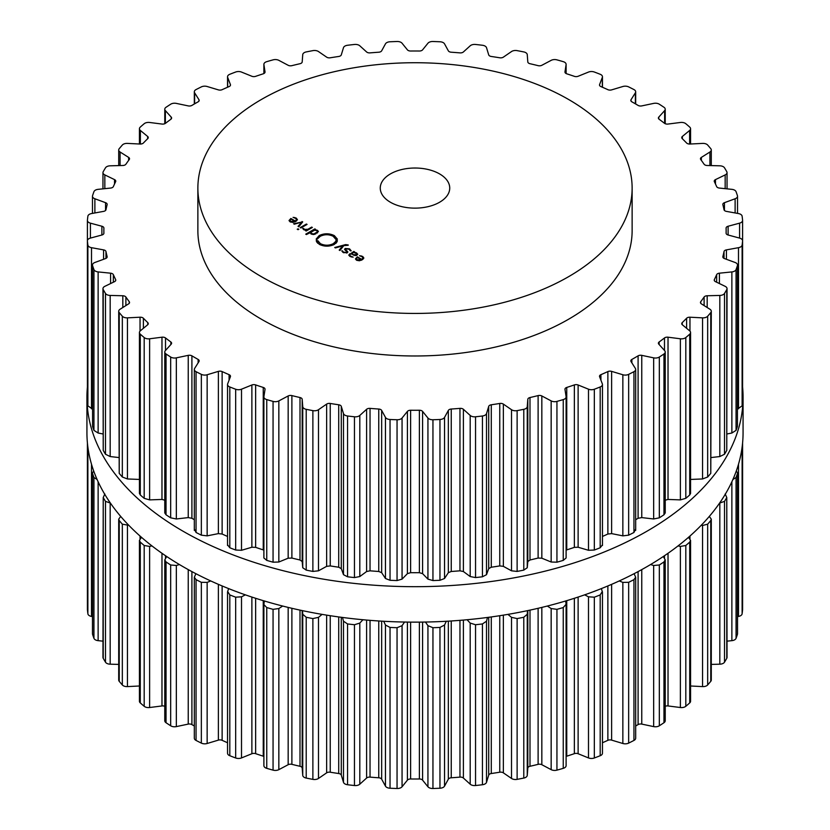 <?xml version="1.0" encoding="UTF-8"?>
<svg xmlns="http://www.w3.org/2000/svg" width="830" height="830" viewBox="0 0 830 830"><rect width="100%" height="100%" fill="white"/><g stroke="black" fill="none" stroke-linecap="round" stroke-linejoin="round"><path stroke-width="1.25" d="M86.932 432.731A328.068 189.416 0 0 0 415 622.137A328.068 189.416 0 0 0 743.068 432.731L743.068 397.269A328.068 189.416 0 0 0 742.591 386.998A328.068 189.416 0 0 1 743.068 397.269A328.068 189.416 0 0 1 415 586.686A328.068 189.416 0 0 1 86.932 397.269A328.068 189.416 0 0 0 415 586.686A328.068 189.416 0 0 0 743.068 397.269L743.068 432.731A328.068 189.416 0 0 1 415 622.137A328.068 189.416 0 0 1 86.932 432.731L86.932 397.269A328.068 189.416 0 0 1 87.409 386.998A328.068 189.416 0 0 0 86.932 397.269L86.932 432.731M261.471 276.722A217.128 125.351 0 0 0 498.093 303.894A217.128 125.351 0 0 0 632.128 188.078A217.128 125.351 0 0 0 415 62.727A217.128 125.351 0 0 0 197.872 188.078A217.128 125.351 0 0 0 261.471 276.722M632.128 188.078L632.128 230.626A217.128 125.351 180 0 1 498.093 346.442A217.128 125.351 180 0 1 261.471 319.27A217.128 125.351 180 0 1 197.872 230.626L197.872 188.078M631.308 373.033A328.068 189.416 0 0 0 633.944 371.684A5.208 3.009 0 0 0 635.676 369.443A5.208 3.009 0 0 0 635.365 368.416L631.039 361.548A3.476 2.002 180 0 1 630.831 360.863A3.476 2.002 180 0 1 631.879 359.432A311.136 179.633 0 0 0 635.012 357.647A311.136 179.633 0 0 0 638.094 355.842A3.476 2.002 180 0 1 641.766 355.354L653.656 357.855A5.208 3.009 0 0 0 659.321 357.035A328.068 189.416 0 0 0 661.655 355.52A328.068 189.416 0 0 0 663.969 353.985A5.208 3.009 0 0 0 665.224 352.024A5.208 3.009 0 0 0 664.633 350.634L658.792 344.149A3.476 2.002 180 0 1 658.398 343.226A3.476 2.002 180 0 1 659.145 341.981A311.136 179.633 0 0 0 661.842 339.978A311.136 179.633 0 0 0 664.488 337.955A3.476 2.002 180 0 1 668.026 337.198L680.382 338.785A5.208 3.009 0 0 0 685.808 337.54A328.068 189.416 0 0 0 687.779 335.86A328.068 189.416 0 0 0 689.72 334.168A5.208 3.009 0 0 0 690.57 332.519A5.208 3.009 0 0 0 689.626 330.796L682.364 324.81A3.476 2.002 180 0 1 681.741 323.659A3.476 2.002 180 0 1 682.229 322.631A311.136 179.633 0 0 0 684.449 320.442A311.136 179.633 0 0 0 686.618 318.243A3.476 2.002 180 0 1 689.958 317.216L702.564 317.859A5.208 3.009 0 0 0 707.668 316.22A328.068 189.416 0 0 0 709.235 314.404A328.068 189.416 0 0 0 710.781 312.578A5.208 3.009 0 0 0 711.289 311.271A5.208 3.009 0 0 0 709.92 309.237L701.371 303.853A3.476 2.002 180 0 1 700.458 302.504A3.476 2.002 180 0 1 700.748 301.705A311.136 179.633 0 0 0 702.45 299.371A311.136 179.633 0 0 0 704.11 297.026A3.476 2.002 180 0 1 707.181 295.76L719.828 295.439A5.208 3.009 0 0 0 724.517 293.436A328.068 189.416 0 0 0 725.659 291.517A328.068 189.416 0 0 0 726.779 289.587A5.208 3.009 0 0 0 727.038 288.643A5.208 3.009 0 0 0 725.171 286.34L715.481 281.65A3.476 2.002 180 0 1 714.236 280.115A3.476 2.002 180 0 1 714.371 279.565A311.136 179.633 0 0 0 715.533 277.116A311.136 179.633 0 0 0 716.643 274.668A3.476 2.002 180 0 1 719.403 273.184L731.873 271.918A5.208 3.009 0 0 0 736.065 269.574A328.068 189.416 0 0 0 736.77 267.582A328.068 189.416 0 0 0 737.434 265.59A5.208 3.009 0 0 0 737.528 265.029A5.208 3.009 0 0 0 735.121 262.488L724.445 258.566A3.476 2.002 180 0 1 722.837 256.875A3.476 2.002 180 0 1 722.868 256.584A311.136 179.633 0 0 0 723.48 254.073A311.136 179.633 0 0 0 724.019 251.563A3.476 2.002 180 0 1 726.426 249.882L738.493 247.682A5.208 3.009 0 0 0 742.124 245.047A328.068 189.416 0 0 0 742.373 243.014A328.068 189.416 0 0 0 742.58 240.991A5.208 3.009 0 0 0 742.591 240.825A5.208 3.009 0 0 0 739.582 238.096L728.107 235.004A3.476 2.002 180 0 1 726.105 233.189A3.476 2.002 180 0 1 726.105 233.168A311.136 179.633 0 0 0 726.136 230.626A311.136 179.633 0 0 0 726.105 228.094A3.476 2.002 180 0 1 726.105 228.063A3.476 2.002 180 0 1 728.107 226.248L739.582 223.156A5.208 3.009 0 0 0 742.591 220.427A5.208 3.009 0 0 0 742.58 220.272A328.068 189.416 0 0 0 742.373 218.238A328.068 189.416 0 0 0 742.124 216.215A5.208 3.009 0 0 0 738.493 213.569L726.426 211.38A3.476 2.002 180 0 1 724.019 209.7A311.136 179.633 0 0 0 723.48 207.178A311.136 179.633 0 0 0 722.868 204.668A3.476 2.002 180 0 1 722.837 204.377A3.476 2.002 180 0 1 724.445 202.686L735.121 198.764A5.208 3.009 0 0 0 737.528 196.222A5.208 3.009 0 0 0 737.434 195.673A328.068 189.416 0 0 0 736.77 193.681A328.068 189.416 0 0 0 736.065 191.689A5.208 3.009 0 0 0 731.873 189.344L719.403 188.068A3.476 2.002 180 0 1 716.643 186.584A311.136 179.633 0 0 0 715.533 184.136A311.136 179.633 0 0 0 714.371 181.687A3.476 2.002 180 0 1 714.236 181.148A3.476 2.002 180 0 1 715.481 179.612L725.171 174.912A5.208 3.009 0 0 0 727.038 172.609A5.208 3.009 0 0 0 726.779 171.675A328.068 189.416 0 0 0 725.659 169.745A328.068 189.416 0 0 0 724.517 167.826A5.208 3.009 0 0 0 719.828 165.813L707.181 165.492A3.476 2.002 180 0 1 704.11 164.236A311.136 179.633 0 0 0 702.45 161.881A311.136 179.633 0 0 0 700.748 159.547A3.476 2.002 180 0 1 700.458 158.758A3.476 2.002 180 0 1 701.371 157.399L709.92 152.015A5.208 3.009 0 0 0 711.289 149.981A5.208 3.009 0 0 0 710.781 148.684A328.068 189.416 0 0 0 709.235 146.858A328.068 189.416 0 0 0 707.668 145.032A5.208 3.009 0 0 0 702.564 143.403L689.958 144.036A3.476 2.002 180 0 1 686.618 143.019A311.136 179.633 0 0 0 684.449 140.81A311.136 179.633 0 0 0 682.229 138.62A3.476 2.002 180 0 1 681.741 137.593A3.476 2.002 180 0 1 682.364 136.452L689.626 130.466A5.208 3.009 0 0 0 690.57 128.733A5.208 3.009 0 0 0 689.72 127.094A328.068 189.416 0 0 0 687.779 125.392A328.068 189.416 0 0 0 685.808 123.712A5.208 3.009 0 0 0 680.382 122.477L668.026 124.054A3.476 2.002 180 0 1 664.488 123.297A311.136 179.633 0 0 0 661.842 121.273A311.136 179.633 0 0 0 659.145 119.271A3.476 2.002 180 0 1 658.398 118.026A3.476 2.002 180 0 1 658.792 117.103L664.633 110.618A5.208 3.009 0 0 0 665.224 109.238A5.208 3.009 0 0 0 663.969 107.278A328.068 189.416 0 0 0 661.655 105.742A328.068 189.416 0 0 0 659.321 104.217A5.208 3.009 0 0 0 653.656 103.397L641.766 105.898A3.476 2.002 180 0 1 638.094 105.41A311.136 179.633 0 0 0 635.012 103.605A311.136 179.633 0 0 0 631.879 101.831A3.476 2.002 180 0 1 630.831 100.389A3.476 2.002 180 0 1 631.039 99.704L635.365 92.836A5.208 3.009 0 0 0 635.676 91.808A5.208 3.009 0 0 0 633.944 89.567A328.068 189.416 0 0 0 631.308 88.219A328.068 189.416 0 0 0 628.652 86.891A5.208 3.009 0 0 0 622.853 86.507L611.627 89.879A3.476 2.002 180 0 1 607.871 89.671A311.136 179.633 0 0 0 604.406 88.115A311.136 179.633 0 0 0 600.91 86.59A3.476 2.002 180 0 1 599.509 84.982A3.476 2.002 180 0 1 599.592 84.546L602.331 77.408A5.208 3.009 0 0 0 602.456 76.754A5.208 3.009 0 0 0 600.183 74.275A328.068 189.416 0 0 0 597.268 73.133A328.068 189.416 0 0 0 594.332 72.023A5.208 3.009 0 0 0 588.491 72.075L578.126 76.267A3.476 2.002 180 0 1 574.36 76.339A311.136 179.633 0 0 0 570.573 75.063A311.136 179.633 0 0 0 566.755 73.808A3.476 2.002 180 0 1 564.971 72.054A3.476 2.002 180 0 1 564.981 71.878L566.091 64.605A5.208 3.009 0 0 0 566.112 64.346A5.208 3.009 0 0 0 563.248 61.659A328.068 189.416 0 0 0 560.105 60.746A328.068 189.416 0 0 0 556.94 59.864A5.208 3.009 0 0 0 551.162 60.351L541.834 65.29A3.476 2.002 180 0 1 538.11 65.653A311.136 179.633 0 0 0 534.064 64.667A311.136 179.633 0 0 0 529.996 63.713A3.476 2.002 180 0 1 527.807 61.939L527.258 54.635A5.208 3.009 0 0 0 523.782 51.927A328.068 189.416 0 0 0 520.452 51.273A328.068 189.416 0 0 0 517.121 50.63A5.208 3.009 0 0 0 511.508 51.553L503.364 57.146A3.476 2.002 180 0 1 499.764 57.789A311.136 179.633 0 0 0 495.531 57.114A311.136 179.633 0 0 0 491.277 56.471A3.476 2.002 180 0 1 488.714 54.884L486.515 47.684A5.208 3.009 0 0 0 482.448 45.266A328.068 189.416 0 0 0 479.003 44.851A328.068 189.416 0 0 0 475.549 44.467A5.208 3.009 0 0 0 470.195 45.806L463.389 51.968A3.476 2.002 180 0 1 459.965 52.881A311.136 179.633 0 0 0 455.608 52.529A311.136 179.633 0 0 0 451.25 52.217A3.476 2.002 180 0 1 448.345 50.827L444.538 43.866A5.208 3.009 0 0 0 439.962 41.77A328.068 189.416 0 0 0 436.456 41.624A328.068 189.416 0 0 0 432.949 41.5A5.208 3.009 0 0 0 427.938 43.233L422.584 49.852A3.476 2.002 180 0 1 419.389 51.014A311.136 179.633 0 0 0 415 50.993A311.136 179.633 0 0 0 410.611 51.014A3.476 2.002 180 0 1 407.416 49.852L402.062 43.233A5.208 3.009 0 0 0 397.051 41.5A328.068 189.416 0 0 0 393.545 41.624A328.068 189.416 0 0 0 390.038 41.77A5.208 3.009 0 0 0 385.462 43.866L381.655 50.827A3.476 2.002 180 0 1 378.75 52.217A311.136 179.633 0 0 0 374.392 52.529A311.136 179.633 0 0 0 370.035 52.881A3.476 2.002 180 0 1 366.611 51.968L359.805 45.806A5.208 3.009 0 0 0 354.452 44.467A328.068 189.416 0 0 0 350.997 44.851A328.068 189.416 0 0 0 347.552 45.266A5.208 3.009 0 0 0 343.485 47.684L341.286 54.884A3.476 2.002 180 0 1 338.723 56.471A311.136 179.633 0 0 0 334.469 57.114A311.136 179.633 0 0 0 330.236 57.789A3.476 2.002 180 0 1 326.636 57.146L318.492 51.553A5.208 3.009 0 0 0 312.879 50.63A328.068 189.416 0 0 0 309.549 51.273A328.068 189.416 0 0 0 306.218 51.927A5.208 3.009 0 0 0 302.743 54.635L302.193 61.939A3.476 2.002 180 0 1 300.004 63.713A311.136 179.633 0 0 0 295.937 64.667A311.136 179.633 0 0 0 291.89 65.653A3.476 2.002 180 0 1 288.166 65.29L278.839 60.351A5.208 3.009 0 0 0 273.06 59.864A328.068 189.416 0 0 0 269.895 60.746A328.068 189.416 0 0 0 266.752 61.659A5.208 3.009 0 0 0 263.888 64.346A5.208 3.009 0 0 0 263.909 64.605L265.019 71.878A3.476 2.002 180 0 1 265.029 72.054A3.476 2.002 180 0 1 263.245 73.808A311.136 179.633 0 0 0 259.427 75.063A311.136 179.633 0 0 0 255.64 76.339A3.476 2.002 180 0 1 251.874 76.267L241.509 72.075A5.208 3.009 0 0 0 235.668 72.023A328.068 189.416 0 0 0 232.732 73.133A328.068 189.416 0 0 0 229.817 74.275A5.208 3.009 0 0 0 227.544 76.754A5.208 3.009 0 0 0 227.669 77.408L230.408 84.546A3.476 2.002 180 0 1 230.491 84.982A3.476 2.002 180 0 1 229.09 86.59A311.136 179.633 0 0 0 225.594 88.115A311.136 179.633 0 0 0 222.129 89.671A3.476 2.002 180 0 1 218.373 89.879L207.147 86.507A5.208 3.009 0 0 0 201.348 86.891A328.068 189.416 0 0 0 198.692 88.219A328.068 189.416 0 0 0 196.056 89.567A5.208 3.009 0 0 0 194.324 91.808A5.208 3.009 0 0 0 194.635 92.836L198.961 99.704A3.476 2.002 180 0 1 199.169 100.389A3.476 2.002 180 0 1 198.121 101.831A311.136 179.633 0 0 0 194.988 103.605A311.136 179.633 0 0 0 191.906 105.41A3.476 2.002 180 0 1 188.234 105.898L176.344 103.397A5.208 3.009 0 0 0 170.679 104.217A328.068 189.416 0 0 0 168.345 105.742A328.068 189.416 0 0 0 166.031 107.278A5.208 3.009 0 0 0 164.776 109.238A5.208 3.009 0 0 0 165.367 110.618L171.208 117.103A3.476 2.002 180 0 1 171.603 118.026A3.476 2.002 180 0 1 170.856 119.271A311.136 179.633 0 0 0 168.158 121.273A311.136 179.633 0 0 0 165.512 123.297A3.476 2.002 180 0 1 161.975 124.054L149.618 122.477A5.208 3.009 0 0 0 144.192 123.712A328.068 189.416 0 0 0 142.221 125.392A328.068 189.416 0 0 0 140.28 127.094A5.208 3.009 0 0 0 139.43 128.733A5.208 3.009 0 0 0 140.374 130.466L147.636 136.452A3.476 2.002 180 0 1 148.259 137.593A3.476 2.002 180 0 1 147.771 138.62A311.136 179.633 0 0 0 145.551 140.81A311.136 179.633 0 0 0 143.382 143.019A3.476 2.002 180 0 1 140.042 144.036L127.436 143.403A5.208 3.009 0 0 0 122.332 145.032A328.068 189.416 0 0 0 120.765 146.858A328.068 189.416 0 0 0 119.219 148.684A5.208 3.009 0 0 0 118.711 149.981A5.208 3.009 0 0 0 120.08 152.015L128.629 157.399A3.476 2.002 180 0 1 129.542 158.758A3.476 2.002 180 0 1 129.252 159.547A311.136 179.633 0 0 0 127.55 161.881A311.136 179.633 0 0 0 125.89 164.236A3.476 2.002 180 0 1 122.819 165.492L110.172 165.813A5.208 3.009 0 0 0 105.483 167.826A328.068 189.416 0 0 0 104.341 169.745A328.068 189.416 0 0 0 103.221 171.675A5.208 3.009 0 0 0 102.962 172.609A5.208 3.009 0 0 0 104.829 174.912L114.519 179.612A3.476 2.002 180 0 1 115.764 181.148A3.476 2.002 180 0 1 115.629 181.687A311.136 179.633 0 0 0 114.467 184.136A311.136 179.633 0 0 0 113.357 186.584A3.476 2.002 180 0 1 110.597 188.068L98.127 189.344A5.208 3.009 0 0 0 93.935 191.689A328.068 189.416 0 0 0 93.23 193.681A328.068 189.416 0 0 0 92.566 195.673A5.208 3.009 0 0 0 92.472 196.222A5.208 3.009 0 0 0 94.879 198.764L105.555 202.686A3.476 2.002 180 0 1 107.163 204.377A3.476 2.002 180 0 1 107.132 204.668A311.136 179.633 0 0 0 106.52 207.178A311.136 179.633 0 0 0 105.981 209.7A3.476 2.002 180 0 1 103.574 211.38L91.508 213.569A5.208 3.009 0 0 0 87.876 216.215A328.068 189.416 0 0 0 87.627 218.238A328.068 189.416 0 0 0 87.42 220.272A5.208 3.009 0 0 0 87.409 220.427A5.208 3.009 0 0 0 90.418 223.156L101.893 226.248A3.476 2.002 180 0 1 103.895 228.063A3.476 2.002 180 0 1 103.895 228.094A311.136 179.633 0 0 0 103.864 230.626A311.136 179.633 0 0 0 103.895 233.168A3.476 2.002 180 0 1 103.895 233.189A3.476 2.002 180 0 1 101.893 235.004L90.418 238.096A5.208 3.009 0 0 0 87.409 240.825A5.208 3.009 0 0 0 87.42 240.991A328.068 189.416 0 0 0 87.627 243.014A328.068 189.416 0 0 0 87.876 245.047A5.208 3.009 0 0 0 91.508 247.682L103.574 249.882A3.476 2.002 180 0 1 105.981 251.563A311.136 179.633 0 0 0 106.52 254.073A311.136 179.633 0 0 0 107.132 256.584A3.476 2.002 180 0 1 107.163 256.875A3.476 2.002 180 0 1 105.555 258.566L94.879 262.488A5.208 3.009 0 0 0 92.472 265.029A5.208 3.009 0 0 0 92.566 265.59A328.068 189.416 0 0 0 93.23 267.582A328.068 189.416 0 0 0 93.935 269.574A5.208 3.009 0 0 0 98.127 271.918L110.597 273.184A3.476 2.002 180 0 1 113.357 274.668A311.136 179.633 0 0 0 114.467 277.116A311.136 179.633 0 0 0 115.629 279.565A3.476 2.002 180 0 1 115.764 280.115A3.476 2.002 180 0 1 114.519 281.65L104.829 286.34A5.208 3.009 0 0 0 102.962 288.643A5.208 3.009 0 0 0 103.221 289.587A328.068 189.416 0 0 0 104.341 291.517A328.068 189.416 0 0 0 105.483 293.436A5.208 3.009 0 0 0 110.172 295.439L122.819 295.76A3.476 2.002 180 0 1 125.89 297.026A311.136 179.633 0 0 0 127.55 299.371A311.136 179.633 0 0 0 129.252 301.705A3.476 2.002 180 0 1 129.542 302.504A3.476 2.002 180 0 1 128.629 303.853L120.08 309.237A5.208 3.009 0 0 0 118.711 311.271A5.208 3.009 0 0 0 119.219 312.578A328.068 189.416 0 0 0 120.765 314.404A328.068 189.416 0 0 0 122.332 316.22A5.208 3.009 0 0 0 127.436 317.859L140.042 317.216A3.476 2.002 180 0 1 143.382 318.243A311.136 179.633 0 0 0 145.551 320.442A311.136 179.633 0 0 0 147.771 322.631A3.476 2.002 180 0 1 148.259 323.659A3.476 2.002 180 0 1 147.636 324.81L140.374 330.796A5.208 3.009 0 0 0 139.43 332.519A5.208 3.009 0 0 0 140.28 334.168A328.068 189.416 0 0 0 142.221 335.86A328.068 189.416 0 0 0 144.192 337.54A5.208 3.009 0 0 0 149.618 338.785L161.975 337.198A3.476 2.002 180 0 1 165.512 337.955A311.136 179.633 0 0 0 168.158 339.978A311.136 179.633 0 0 0 170.856 341.981A3.476 2.002 180 0 1 171.603 343.226A3.476 2.002 180 0 1 171.208 344.149L165.367 350.634A5.208 3.009 0 0 0 164.776 352.024A5.208 3.009 0 0 0 166.031 353.985A328.068 189.416 0 0 0 168.345 355.52A328.068 189.416 0 0 0 170.679 357.035A5.208 3.009 0 0 0 176.344 357.855L188.234 355.354A3.476 2.002 180 0 1 191.906 355.842A311.136 179.633 0 0 0 194.988 357.647A311.136 179.633 0 0 0 198.121 359.432A3.476 2.002 180 0 1 199.169 360.863A3.476 2.002 180 0 1 198.961 361.548L194.635 368.416A5.208 3.009 0 0 0 194.324 369.443A5.208 3.009 0 0 0 196.056 371.684A328.068 189.416 0 0 0 198.692 373.033A328.068 189.416 0 0 0 201.348 374.361A5.208 3.009 0 0 0 207.147 374.755L218.373 371.373A3.476 2.002 180 0 1 222.129 371.581A311.136 179.633 0 0 0 225.594 373.137A311.136 179.633 0 0 0 229.09 374.672A3.476 2.002 180 0 1 230.491 376.281A3.476 2.002 180 0 1 230.408 376.716L227.669 383.844A5.208 3.009 0 0 0 227.544 384.498A5.208 3.009 0 0 0 229.817 386.977A328.068 189.416 0 0 0 232.732 388.118A328.068 189.416 0 0 0 235.668 389.239A5.208 3.009 0 0 0 241.509 389.187L251.874 384.995A3.476 2.002 180 0 1 255.64 384.913A311.136 179.633 0 0 0 259.427 386.199A311.136 179.633 0 0 0 263.245 387.444A3.476 2.002 180 0 1 265.029 389.197A3.476 2.002 180 0 1 265.019 389.374L263.909 396.647A5.208 3.009 0 0 0 263.888 396.916A5.208 3.009 0 0 0 266.752 399.593A328.068 189.416 0 0 0 269.895 400.506A328.068 189.416 0 0 0 273.06 401.398A5.208 3.009 0 0 0 278.839 400.9L288.166 395.962A3.476 2.002 180 0 1 291.89 395.599A311.136 179.633 0 0 0 295.937 396.584A311.136 179.633 0 0 0 300.004 397.539A3.476 2.002 180 0 1 302.193 399.313L302.743 406.617A5.208 3.009 0 0 0 306.218 409.325A328.068 189.416 0 0 0 309.549 409.989A328.068 189.416 0 0 0 312.879 410.632A5.208 3.009 0 0 0 318.492 409.709L326.636 404.106A3.476 2.002 180 0 1 330.236 403.463A311.136 179.633 0 0 0 334.469 404.137A311.136 179.633 0 0 0 338.723 404.781A3.476 2.002 180 0 1 341.286 406.378L343.485 413.568A5.208 3.009 0 0 0 347.552 415.996A328.068 189.416 0 0 0 350.997 416.401A328.068 189.416 0 0 0 354.452 416.785A5.208 3.009 0 0 0 359.805 415.446L366.611 409.283A3.476 2.002 180 0 1 370.035 408.381A311.136 179.633 0 0 0 374.392 408.723A311.136 179.633 0 0 0 378.75 409.034A3.476 2.002 180 0 1 381.655 410.425L385.462 417.397A5.208 3.009 0 0 0 390.038 419.492A328.068 189.416 0 0 0 393.545 419.638A328.068 189.416 0 0 0 397.051 419.752A5.208 3.009 0 0 0 402.062 418.019L407.416 411.4A3.476 2.002 180 0 1 410.611 410.248A311.136 179.633 0 0 0 415 410.259A311.136 179.633 0 0 0 419.389 410.248A3.476 2.002 180 0 1 422.584 411.4L427.938 418.019A5.208 3.009 0 0 0 432.949 419.752A328.068 189.416 0 0 0 436.456 419.638A328.068 189.416 0 0 0 439.962 419.492A5.208 3.009 0 0 0 444.538 417.397L448.345 410.425A3.476 2.002 180 0 1 451.25 409.034A311.136 179.633 0 0 0 455.608 408.723A311.136 179.633 0 0 0 459.965 408.381A3.476 2.002 180 0 1 463.389 409.283L470.195 415.446A5.208 3.009 0 0 0 475.549 416.785A328.068 189.416 0 0 0 479.003 416.401A328.068 189.416 0 0 0 482.448 415.996A5.208 3.009 0 0 0 486.515 413.568L488.714 406.378A3.476 2.002 180 0 1 491.277 404.781A311.136 179.633 0 0 0 495.531 404.137A311.136 179.633 0 0 0 499.764 403.463A3.476 2.002 180 0 1 503.364 404.106L511.508 409.709A5.208 3.009 0 0 0 517.121 410.632A328.068 189.416 0 0 0 520.452 409.989A328.068 189.416 0 0 0 523.782 409.325A5.208 3.009 0 0 0 527.258 406.617L527.807 399.313A3.476 2.002 180 0 1 529.996 397.539A311.136 179.633 0 0 0 534.064 396.584A311.136 179.633 0 0 0 538.11 395.599A3.476 2.002 180 0 1 541.834 395.962L551.162 400.9A5.208 3.009 0 0 0 556.94 401.398A328.068 189.416 0 0 0 560.105 400.506A328.068 189.416 0 0 0 563.248 399.593A5.208 3.009 0 0 0 566.112 396.916A5.208 3.009 0 0 0 566.091 396.647L564.981 389.374A3.476 2.002 180 0 1 564.971 389.197A3.476 2.002 180 0 1 566.755 387.444A311.136 179.633 0 0 0 570.573 386.199A311.136 179.633 0 0 0 574.36 384.913A3.476 2.002 180 0 1 578.126 384.995L588.491 389.187A5.208 3.009 0 0 0 594.332 389.239A328.068 189.416 0 0 0 597.268 388.118A328.068 189.416 0 0 0 600.183 386.977A5.208 3.009 0 0 0 602.456 384.498A5.208 3.009 0 0 0 602.331 383.844L599.592 376.716A3.476 2.002 180 0 1 599.509 376.281A3.476 2.002 180 0 1 600.91 374.672A311.136 179.633 0 0 0 604.406 373.137A311.136 179.633 0 0 0 607.871 371.581A3.476 2.002 180 0 1 611.627 371.373L622.853 374.755A5.208 3.009 0 0 0 628.652 374.361A328.068 189.416 0 0 0 631.308 373.033M289.058 220.635L290.106 221.828L292.762 222.409L295.76 221.444L297.441 219.691L296.269 218.093L293.083 217.346L295.646 218.415L296.549 219.639L295.241 220.988L290.915 218.487L289.048 220.479M296.559 219.514L296.549 220.925L296.559 219.514M298.81 226.766L302.701 221.89L293.623 223.768L294.339 224.183L301.612 222.15L298.084 226.351L298.81 226.766M300.242 227.596L300.906 227.97L307.069 224.411L306.405 224.038L300.242 227.596M297.223 229.246L298.842 229.256L297.223 229.246M304.361 229.391L303.666 228.437L302.722 228.426L303.635 229.64L306.343 230.169L305.523 230.647L306.187 231.02L312.35 227.462L311.696 227.088L307.889 229.277L304.361 229.391L304.361 229.962M310.14 232.991L310.14 232.39L311.115 233.956L313.18 234.527L314.995 234.216L318.419 231.497L317.433 230.315L314.715 229.744L315.514 229.288L314.85 228.904L305.751 234.164L306.405 234.548L310.098 232.711M316.51 239.725L316.178 239.071L319.177 235.575C324.24 233.189 329.292 233.199 334.345 235.616L337.416 239.165L336.783 238.584L335.787 239.289L333.183 236.291C328.908 234.236 324.634 234.226 320.349 236.249L316.51 239.725M390.432 202.261A34.736 20.055 180 0 1 380.264 188.078A34.736 20.055 180 0 1 415 168.023A34.736 20.055 180 0 1 449.736 188.078A34.736 20.055 180 0 1 428.29 206.608A34.736 20.055 180 0 1 390.432 202.261M320.411 243.667C324.686 245.711 328.96 245.722 333.245 243.698L337.084 240.223L337.426 240.876L334.417 244.373C329.354 246.759 324.302 246.749 319.249 244.331L316.178 240.793L316.811 241.364L317.807 240.659L320.411 243.667L320.411 244.912M348.216 244.954L345.633 244.601L334.729 247.506L335.455 247.921L342.728 245.888L339.2 250.089L339.927 250.504L343.817 245.628L348.216 245.265M349.565 248.855L345.239 248.471L344.533 249.332L346.369 251.096L346.598 252.424L343.817 252.185L341.721 250.878L343.257 252.517L347.241 252.797L347.905 251.957L346.037 250.131L345.882 248.844L349.015 249.208L350.302 250.816L351.194 250.826L349.565 248.855L349.565 249.571M346.037 250.868L345.882 248.844M346.369 251.096L346.598 253.067M357.751 254.302L356.485 252.86L353.902 252.154L354.514 251.801L353.85 251.428L348.714 255.059L350.021 256.418L353.165 257.144L350.602 256.086L349.617 255.038L350.353 254.208L351.038 253.804L355.115 255.619L357.761 254.271M355.489 258.991L356.537 260.184L359.203 260.765L362.191 259.8L363.872 258.047L362.71 256.449L359.514 255.692L362.077 256.761L362.98 257.995L361.673 259.344L357.346 256.844L355.479 258.836M362.99 257.871L362.98 259.282L362.99 257.871M635.365 529.53L633.944 532.476A328.068 189.416 180 0 1 631.308 533.825A328.068 189.416 180 0 1 628.652 535.163L628.652 374.361M602.456 536.45A311.136 179.633 180 0 0 604.406 535.589A311.136 179.633 180 0 0 607.871 534.032L611.627 533.617L622.853 535.858L628.652 535.163M665.224 352.024L665.224 512.94L663.969 514.776A328.068 189.416 180 0 1 661.655 516.312A328.068 189.416 180 0 1 659.321 517.827L653.656 518.968L641.766 517.598L638.094 518.283A311.136 179.633 180 0 1 635.676 519.705M566.112 550.155L566.755 549.896A311.136 179.633 180 0 0 570.573 548.64A311.136 179.633 180 0 0 574.36 547.354L578.126 547.24L588.491 550.29L594.332 550.031A328.068 189.416 180 0 0 597.268 548.91A328.068 189.416 180 0 0 600.183 547.769L602.331 544.957M664.488 500.407L668.026 499.442L680.382 499.888L685.808 498.332L685.808 337.54M263.888 396.916L263.888 557.978L266.752 560.395A328.068 189.416 180 0 0 269.895 561.298A328.068 189.416 180 0 0 273.06 562.19L278.839 562.014L288.166 558.206L291.89 558.051A311.136 179.633 180 0 0 295.937 559.036A311.136 179.633 180 0 0 300.004 559.991L302.193 561.557L302.743 567.73L306.218 570.117A328.068 189.416 180 0 0 309.549 570.781A328.068 189.416 180 0 0 312.879 571.424L318.492 570.812L326.636 566.351L330.236 565.915A311.136 179.633 180 0 0 334.469 566.589A311.136 179.633 180 0 0 338.723 567.222L341.286 568.623L343.485 574.682L347.552 576.788A328.068 189.416 180 0 0 350.997 577.192A328.068 189.416 180 0 0 354.452 577.576L359.805 576.549L366.611 571.528L370.035 570.822A311.136 179.633 180 0 0 374.392 571.164A311.136 179.633 180 0 0 378.75 571.486L381.655 572.669L385.462 578.5L390.038 580.284A328.068 189.416 180 0 0 393.545 580.429A328.068 189.416 180 0 0 397.051 580.554L402.062 579.133L407.416 573.644L410.611 572.69A311.136 179.633 180 0 0 415 572.71A311.136 179.633 180 0 0 419.389 572.69L422.584 573.644L427.938 579.133L432.949 580.554A328.068 189.416 180 0 0 436.456 580.429A328.068 189.416 180 0 0 439.962 580.284L444.538 578.5L448.345 572.669L451.25 571.486A311.136 179.633 180 0 0 455.608 571.164A311.136 179.633 180 0 0 459.965 570.822L463.389 571.528L470.195 576.549L475.549 577.576A328.068 189.416 180 0 0 479.003 577.192A328.068 189.416 180 0 0 482.448 576.788L486.515 574.682L488.714 568.623L491.277 567.222A311.136 179.633 180 0 0 495.531 566.589A311.136 179.633 180 0 0 499.764 565.915L503.364 566.351L511.508 570.812L517.121 571.424A328.068 189.416 180 0 0 520.452 570.781A328.068 189.416 180 0 0 523.782 570.117L527.258 567.73L527.807 561.557L529.996 559.991A311.136 179.633 180 0 0 534.064 559.036A311.136 179.633 180 0 0 538.11 558.051L541.834 558.206L551.162 562.014L556.94 562.19A328.068 189.416 180 0 0 560.105 561.298A328.068 189.416 180 0 0 563.248 560.395L566.112 557.978L566.112 396.916M690.57 332.519L690.57 493.394L689.72 494.96A328.068 189.416 180 0 1 687.779 496.651A328.068 189.416 180 0 1 685.808 498.332M690.57 479.439L702.564 478.962L707.668 477.011L707.668 316.22M711.289 311.271L710.781 473.37A328.068 189.416 180 0 1 709.235 475.196A328.068 189.416 180 0 1 707.668 477.011M711.289 457.527L719.828 456.552L724.517 454.228L724.517 293.436M727.038 288.643L726.779 450.379A328.068 189.416 180 0 1 725.659 452.309A328.068 189.416 180 0 1 724.517 454.228M727.038 433.955L731.873 433.021L736.065 430.365L736.065 269.574M737.528 265.029L737.434 426.381A328.068 189.416 180 0 1 736.77 428.373A328.068 189.416 180 0 1 736.065 430.365M737.528 409.055L742.124 405.839L742.124 245.047M742.591 220.427L742.58 401.782A328.068 189.416 180 0 1 742.373 403.805A328.068 189.416 180 0 1 742.124 405.839M227.669 544.957L229.817 547.769A328.068 189.416 180 0 0 232.732 548.91A328.068 189.416 180 0 0 235.668 550.031L241.509 550.29L251.874 547.24L255.64 547.354A311.136 179.633 180 0 0 259.427 548.64A311.136 179.633 180 0 0 263.245 549.896L263.888 550.155M227.544 536.45A311.136 179.633 180 0 1 225.594 535.589A311.136 179.633 180 0 1 222.129 534.032L222.129 371.581M194.635 529.53L196.056 532.476A328.068 189.416 180 0 0 198.692 533.825A328.068 189.416 180 0 0 201.348 535.163L207.147 535.858L218.373 533.617L222.129 534.032M194.324 519.705A311.136 179.633 180 0 1 191.906 518.283L191.906 355.842M164.776 352.024L164.776 512.94L166.031 514.776A328.068 189.416 180 0 0 168.345 516.312A328.068 189.416 180 0 0 170.679 517.827L176.344 518.968L188.234 517.598L191.906 518.283M139.43 332.519L139.43 493.394L140.28 494.96A328.068 189.416 180 0 0 142.221 496.651A328.068 189.416 180 0 0 144.192 498.332L149.618 499.888L161.975 499.442L165.512 500.407M118.711 311.271L119.219 473.37A328.068 189.416 180 0 0 120.765 475.196A328.068 189.416 180 0 0 122.332 477.011L127.436 478.962L139.43 479.439M102.962 288.643L103.221 450.379A328.068 189.416 180 0 0 104.341 452.309A328.068 189.416 180 0 0 105.483 454.228L110.172 456.552L118.711 457.527M92.472 265.029L92.566 426.381A328.068 189.416 180 0 0 93.23 428.373A328.068 189.416 180 0 0 93.935 430.365L98.127 433.021L102.962 433.955M87.42 401.45L87.42 401.782A328.068 189.416 180 0 0 87.627 403.805A328.068 189.416 180 0 0 87.876 405.839L92.472 409.055M295.241 221.724L295.241 220.988M290.915 219.255L290.915 218.487M302.058 222.699L302.058 221.517M301.612 223.26L301.612 222.15M306.405 224.795L306.405 224.038M298.032 229.713L298.032 228.779M303.666 229.661L303.666 228.437M306.343 230.927L306.343 230.169M311.696 227.845L311.696 227.088M314.85 229.671L314.85 228.904M316.624 239.725L316.624 239.113M336.067 239.268L336.067 238.677M317.807 243.304L317.807 240.659M317.527 243.045L317.527 241.271M316.811 242.184L316.811 241.364M316.624 241.883L316.624 240.752M336.97 241.997L336.97 240.845M336.347 242.858L336.347 240.202M336.233 242.972L336.233 240.783M335.787 243.398L335.787 240.742M342.728 246.998L342.728 245.888M342.603 252.071L342.603 250.878M351.567 254.105L353.902 252.154M353.85 252.569L353.85 251.428M361.673 260.07L361.673 259.344M357.346 257.611L357.346 256.844M602.456 742.746A311.136 179.633 0 0 0 604.406 741.885A311.136 179.633 0 0 0 607.871 740.329A3.476 2.002 180 0 1 611.627 740.121L622.853 743.493A5.208 3.009 0 0 0 628.652 743.109A328.068 189.416 0 0 0 631.308 741.781A328.068 189.416 0 0 0 633.944 740.433A5.208 3.009 0 0 0 635.676 738.192L635.676 577.234L634.099 573.706M635.676 726.001A311.136 179.633 0 0 0 638.094 724.59A3.476 2.002 180 0 1 641.766 724.102L653.656 726.603A5.208 3.009 0 0 0 659.321 725.783A328.068 189.416 0 0 0 661.655 724.258A328.068 189.416 0 0 0 663.969 722.723A5.208 3.009 0 0 0 665.224 720.762L665.224 559.856L663.295 556.525M665.224 706.288A3.476 2.002 180 0 1 668.026 705.946L680.382 707.523A5.208 3.009 0 0 0 685.808 706.288A328.068 189.416 0 0 0 687.779 704.608A328.068 189.416 0 0 0 689.72 702.906A5.208 3.009 0 0 0 690.57 701.267L690.57 540.392L688.506 537.332M690.57 685.995L702.564 686.597A5.208 3.009 0 0 0 707.668 684.968A328.068 189.416 0 0 0 709.235 683.142A328.068 189.416 0 0 0 710.781 681.316A5.208 3.009 0 0 0 711.289 680.019L711.289 519.175L709.318 516.416M711.289 664.405L719.828 664.187A5.208 3.009 0 0 0 724.517 662.174A328.068 189.416 0 0 0 725.659 660.255A328.068 189.416 0 0 0 726.779 658.325A5.208 3.009 0 0 0 727.038 657.391L726.779 497.533A328.068 189.416 180 0 1 725.659 499.463A328.068 189.416 180 0 1 724.517 501.382L719.62 503.063M727.038 641.154L731.873 640.656A5.208 3.009 0 0 0 736.065 638.312A328.068 189.416 0 0 0 736.77 636.32A328.068 189.416 0 0 0 737.434 634.327A5.208 3.009 0 0 0 737.528 633.778L737.528 472.976L736.345 470.89M737.528 616.607L738.493 616.431A5.208 3.009 0 0 0 742.124 613.785A328.068 189.416 0 0 0 742.373 611.762A328.068 189.416 0 0 0 742.58 609.728A5.208 3.009 0 0 0 742.591 609.573A5.208 3.009 0 0 0 742.58 609.407M87.42 609.407A5.208 3.009 0 0 0 87.409 609.573A5.208 3.009 0 0 0 87.42 609.728A328.068 189.416 0 0 0 87.627 611.762A328.068 189.416 0 0 0 87.876 613.785A5.208 3.009 0 0 0 91.508 616.431L92.472 616.607M93.655 470.89L92.472 472.976L92.472 633.778A5.208 3.009 0 0 0 92.566 634.327A328.068 189.416 0 0 0 93.23 636.32A328.068 189.416 0 0 0 93.935 638.312A5.208 3.009 0 0 0 98.127 640.656L102.962 641.154M105.483 662.174L105.483 501.382A328.068 189.416 180 0 1 104.341 499.463A328.068 189.416 180 0 1 103.221 497.533L102.962 657.391A5.208 3.009 0 0 0 103.221 658.325A328.068 189.416 0 0 0 104.341 660.255A328.068 189.416 0 0 0 105.483 662.174A5.208 3.009 0 0 0 110.172 664.187L118.711 664.405M120.682 516.416L118.711 519.175L118.711 680.019A5.208 3.009 0 0 0 119.219 681.316A328.068 189.416 0 0 0 120.765 683.142A328.068 189.416 0 0 0 122.332 684.968A5.208 3.009 0 0 0 127.436 686.597L139.43 685.995M141.494 537.332L139.43 540.392L139.43 701.267A5.208 3.009 0 0 0 140.28 702.906A328.068 189.416 0 0 0 142.221 704.608A328.068 189.416 0 0 0 144.192 706.288A5.208 3.009 0 0 0 149.618 707.523L161.975 705.946A3.476 2.002 180 0 1 164.776 706.288M166.706 556.525L164.776 559.856L164.776 720.762A5.208 3.009 0 0 0 166.031 722.723A328.068 189.416 0 0 0 168.345 724.258A328.068 189.416 0 0 0 170.679 725.783A5.208 3.009 0 0 0 176.344 726.603L188.234 724.102A3.476 2.002 180 0 1 191.906 724.59A311.136 179.633 0 0 0 194.324 726.001M195.901 573.706L194.324 577.234L194.324 738.192A5.208 3.009 0 0 0 196.056 740.433A328.068 189.416 0 0 0 198.692 741.781A328.068 189.416 0 0 0 201.348 743.109A5.208 3.009 0 0 0 207.147 743.493L218.373 740.121A3.476 2.002 180 0 1 222.129 740.329A311.136 179.633 0 0 0 225.594 741.885A311.136 179.633 0 0 0 227.544 742.746M235.668 757.977L235.668 597.185A328.068 189.416 180 0 1 232.732 596.065A328.068 189.416 180 0 1 229.817 594.934L227.669 591.479L227.544 592.226L227.544 753.246A5.208 3.009 0 0 0 229.817 755.725A328.068 189.416 0 0 0 232.732 756.867A328.068 189.416 0 0 0 235.668 757.977A5.208 3.009 0 0 0 241.509 757.925L251.874 753.733A3.476 2.002 180 0 1 255.64 753.661A311.136 179.633 0 0 0 259.427 754.937A311.136 179.633 0 0 0 263.245 756.192A3.476 2.002 180 0 1 263.888 756.462M263.909 765.395A5.208 3.009 0 0 0 263.888 765.654A5.208 3.009 0 0 0 266.752 768.341A328.068 189.416 0 0 0 269.895 769.254A328.068 189.416 0 0 0 273.06 770.136A5.208 3.009 0 0 0 278.839 769.649L288.166 764.71A3.476 2.002 180 0 1 291.89 764.347A311.136 179.633 0 0 0 295.937 765.333A311.136 179.633 0 0 0 300.004 766.287A3.476 2.002 180 0 1 302.193 768.061L302.743 775.365A5.208 3.009 0 0 0 306.218 778.073A328.068 189.416 0 0 0 309.549 778.727A328.068 189.416 0 0 0 312.879 779.37A5.208 3.009 0 0 0 318.492 778.447L326.636 772.855A3.476 2.002 180 0 1 330.236 772.211A311.136 179.633 0 0 0 334.469 772.886A311.136 179.633 0 0 0 338.723 773.529A3.476 2.002 180 0 1 341.286 775.116L343.485 782.317A5.208 3.009 0 0 0 347.552 784.734A328.068 189.416 0 0 0 350.997 785.149A328.068 189.416 0 0 0 354.452 785.533A5.208 3.009 0 0 0 359.805 784.194L366.611 778.032A3.476 2.002 180 0 1 370.035 777.119A311.136 179.633 0 0 0 374.392 777.471A311.136 179.633 0 0 0 378.75 777.783A3.476 2.002 180 0 1 381.655 779.173L385.462 786.135A5.208 3.009 0 0 0 390.038 788.23A328.068 189.416 0 0 0 393.545 788.376A328.068 189.416 0 0 0 397.051 788.5A5.208 3.009 0 0 0 402.062 786.767L407.416 780.148A3.476 2.002 180 0 1 410.611 778.986A311.136 179.633 0 0 0 415 779.007A311.136 179.633 0 0 0 419.389 778.986A3.476 2.002 180 0 1 422.584 780.148L427.938 786.767A5.208 3.009 0 0 0 432.949 788.5A328.068 189.416 0 0 0 436.456 788.376A328.068 189.416 0 0 0 439.962 788.23A5.208 3.009 0 0 0 444.538 786.135L448.345 779.173A3.476 2.002 180 0 1 451.25 777.783A311.136 179.633 0 0 0 455.608 777.471A311.136 179.633 0 0 0 459.965 777.119A3.476 2.002 180 0 1 463.389 778.032L470.195 784.194A5.208 3.009 0 0 0 475.549 785.533A328.068 189.416 0 0 0 479.003 785.149A328.068 189.416 0 0 0 482.448 784.734A5.208 3.009 0 0 0 486.515 782.317L488.714 775.116A3.476 2.002 180 0 1 491.277 773.529A311.136 179.633 0 0 0 495.531 772.886A311.136 179.633 0 0 0 499.764 772.211A3.476 2.002 180 0 1 503.364 772.855L511.508 778.447A5.208 3.009 0 0 0 517.121 779.37A328.068 189.416 0 0 0 520.452 778.727A328.068 189.416 0 0 0 523.782 778.073A5.208 3.009 0 0 0 527.258 775.365L527.807 768.061A3.476 2.002 180 0 1 529.996 766.287A311.136 179.633 0 0 0 534.064 765.333A311.136 179.633 0 0 0 538.11 764.347A3.476 2.002 180 0 1 541.834 764.71L551.162 769.649A5.208 3.009 0 0 0 556.94 770.136A328.068 189.416 0 0 0 560.105 769.254A328.068 189.416 0 0 0 563.248 768.341A5.208 3.009 0 0 0 566.112 765.654A5.208 3.009 0 0 0 566.091 765.395M566.112 756.462A3.476 2.002 180 0 1 566.755 756.192A311.136 179.633 0 0 0 570.573 754.937A311.136 179.633 0 0 0 574.36 753.661A3.476 2.002 180 0 1 578.126 753.733L588.491 757.925A5.208 3.009 0 0 0 594.332 757.977A328.068 189.416 0 0 0 597.268 756.867A328.068 189.416 0 0 0 600.183 755.725A5.208 3.009 0 0 0 602.456 753.246L602.456 592.226L601.377 588.605M290.106 219.971L291.05 219.172L294.723 221.288L290.687 221.496L290.106 219.971L289.94 221.724M294.723 221.952L294.723 221.288M310.96 232.265L314.508 230.221L316.769 230.595L317.413 231.902L313.865 233.946L311.603 233.572L310.96 232.265L310.856 233.801M317.527 232.857L317.527 231.497L317.413 232.94M633.944 740.433L633.944 579.641A328.068 189.416 180 0 1 631.308 580.99A328.068 189.416 180 0 1 628.652 582.318L622.853 582.39L619.273 580.948M633.944 579.641L635.676 577.234M653.656 726.603L653.656 565.489L650.585 564.545M653.656 565.489L659.321 564.991A328.068 189.416 180 0 0 661.655 563.466A328.068 189.416 180 0 0 663.969 561.931L665.224 559.856M600.183 755.725L600.183 594.934L602.331 591.479M600.183 594.934A328.068 189.416 180 0 1 597.268 596.065A328.068 189.416 180 0 1 594.332 597.185L588.491 596.822L584.662 594.851M680.382 707.523L680.382 546.42L678.068 545.901M565.655 600.982L566.091 604.282L563.248 607.55A328.068 189.416 180 0 1 560.105 608.452A328.068 189.416 180 0 1 556.94 609.345L551.162 608.535L547.333 606.045M680.382 546.42L685.808 545.497A328.068 189.416 180 0 0 687.779 543.806A328.068 189.416 180 0 0 689.72 542.115L690.57 540.392M566.112 765.654L566.091 604.282M702.564 686.597L702.564 525.494L701.215 525.307M527.496 610.652L527.258 614.252L523.782 617.271A328.068 189.416 180 0 1 520.452 617.935A328.068 189.416 180 0 1 517.121 618.578L511.508 617.344L507.929 614.387M702.564 525.494L707.668 524.166A328.068 189.416 180 0 0 709.235 522.35A328.068 189.416 180 0 0 710.781 520.524L711.289 519.175M487.501 617.458L486.515 621.203L482.448 623.942A328.068 189.416 180 0 1 479.003 624.347A328.068 189.416 180 0 1 475.549 624.731L470.195 623.081L467.083 619.74M726.779 658.325L726.779 497.533L725.171 493.975M446.301 621.276L444.538 625.032L439.962 627.439A328.068 189.416 180 0 1 436.456 627.584A328.068 189.416 180 0 1 432.949 627.708L427.938 625.654L425.448 622.043M732.932 479.47L736.065 477.52A328.068 189.416 180 0 0 736.77 475.528A328.068 189.416 180 0 0 737.434 473.536L737.528 472.976M404.552 622.043L402.062 625.654L397.051 627.708A328.068 189.416 180 0 1 393.545 627.584A328.068 189.416 180 0 1 390.038 627.439L385.462 625.032L383.699 621.276M740.868 454.633L742.124 452.993A328.068 189.416 180 0 0 742.373 450.97A328.068 189.416 180 0 0 742.58 448.937L742.082 447.422M362.918 619.74L359.805 623.081L354.452 624.731A328.068 189.416 180 0 1 350.997 624.347A328.068 189.416 180 0 1 347.552 623.942L343.485 621.203L342.5 617.458M322.071 614.387L318.492 617.344L312.879 618.578A328.068 189.416 180 0 1 309.549 617.935A328.068 189.416 180 0 1 306.218 617.271L302.743 614.252L302.504 610.652M282.667 606.045L278.839 608.535L273.06 609.345A328.068 189.416 180 0 1 269.895 608.452A328.068 189.416 180 0 1 266.752 607.55L263.888 604.593L263.888 765.654M263.909 604.282L264.345 600.982M245.338 594.851L241.509 596.822L235.668 597.185M227.669 591.479L228.624 588.605M210.727 580.948L207.147 582.39L201.348 582.318A328.068 189.416 180 0 1 198.692 580.99A328.068 189.416 180 0 1 196.056 579.641L194.324 577.234M179.415 564.545L176.344 565.489L170.679 564.991A328.068 189.416 180 0 1 168.345 563.466A328.068 189.416 180 0 1 166.031 561.931L164.776 559.856M151.931 545.901L149.618 546.42L144.192 545.497A328.068 189.416 180 0 1 142.221 543.806A328.068 189.416 180 0 1 140.28 542.115L139.43 540.392M128.785 525.307L122.332 524.166A328.068 189.416 180 0 1 120.765 522.35A328.068 189.416 180 0 1 119.219 520.524L118.711 519.175M110.38 503.063L105.483 501.382M104.829 493.975L103.221 497.533L103.221 658.325M93.935 638.312L93.935 477.52L97.069 479.47M93.935 477.52A328.068 189.416 180 0 1 93.23 475.528A328.068 189.416 180 0 1 92.566 473.536L92.472 472.976M87.876 613.785L87.876 452.993L89.132 454.633M87.876 452.993A328.068 189.416 180 0 1 87.627 450.97A328.068 189.416 180 0 1 87.42 448.937L87.409 609.573M87.918 447.422L87.409 448.771M353.881 252.569L355.914 253.192L356.329 254.82L353.507 254.623L353.507 255.204L351.567 253.503M356.869 255.267L356.869 254.177L356.329 255.484M356.537 258.327L357.481 257.528L361.154 259.645L357.118 259.852L356.537 258.327L356.371 260.081M361.154 260.309L361.154 259.645M633.944 532.476L633.944 371.684M622.853 535.858L622.853 374.755M611.627 533.617L611.627 371.373M631.879 362.886L631.879 359.432M607.871 534.032L607.871 371.581M638.094 518.283L638.094 355.842M600.91 380.14L600.91 374.672M641.766 517.598L641.766 355.354M653.656 518.968L653.656 357.855M659.321 517.827L659.321 357.035M600.183 547.769L600.183 386.977M663.969 514.776L663.969 353.985M594.332 550.031L594.332 389.239M588.491 550.29L588.491 389.187M578.126 547.24L578.126 384.995M659.145 344.543L659.145 341.981M574.36 547.354L574.36 384.913M664.488 350.478L664.488 337.955M566.755 549.896L566.755 387.444M668.026 499.442L668.026 337.198M680.382 499.888L680.382 338.785M563.248 560.395L563.248 399.593M689.72 494.96L689.72 334.168M556.94 562.19L556.94 401.398M551.162 562.014L551.162 400.9M541.834 558.206L541.834 395.962M682.229 324.686L682.229 322.631M538.11 558.051L538.11 395.599M686.618 328.317L686.618 318.243M529.996 559.991L529.996 397.539M689.958 331.108L689.958 317.216M527.807 561.557L527.807 399.313M702.564 478.962L702.564 317.859M527.258 567.73L527.258 406.617M523.782 570.117L523.782 409.325M710.781 473.37L710.781 312.578M517.121 571.424L517.121 410.632M511.508 570.812L511.508 409.709M503.364 566.351L503.364 404.106M700.748 303.292L700.748 301.705M499.764 565.915L499.764 403.463M704.11 305.575L704.11 297.026M491.277 567.222L491.277 404.781M707.181 307.515L707.181 295.76M488.714 568.623L488.714 406.378M719.828 456.552L719.828 295.439M486.515 574.682L486.515 413.568M482.448 576.788L482.448 415.996M726.779 450.379L726.779 289.587M475.549 577.576L475.549 416.785M470.195 576.549L470.195 415.446M463.389 571.528L463.389 409.283M714.371 280.654L714.371 279.565M459.965 570.822L459.965 408.381M716.643 282.21L716.643 274.668M451.25 571.486L451.25 409.034M719.403 283.549L719.403 273.184M448.345 572.669L448.345 410.425M731.873 433.021L731.873 271.918M444.538 578.5L444.538 417.397M439.962 580.284L439.962 419.492M737.434 426.381L737.434 265.59M432.949 580.554L432.949 419.752M427.938 579.133L427.938 418.019M422.584 573.644L422.584 411.4M722.868 257.165L722.868 256.584M419.389 572.69L419.389 410.248M724.019 258.379L724.019 251.563M410.611 572.69L410.611 410.248M726.426 259.292L726.426 249.882M407.416 573.644L407.416 411.4M738.493 408.796L738.493 247.682M402.062 579.133L402.062 418.019M397.051 580.554L397.051 419.752M742.58 401.782L742.58 240.991M390.038 580.284L390.038 419.492M385.462 578.5L385.462 417.397M381.655 572.669L381.655 410.425M378.75 571.486L378.75 409.034M370.035 570.822L370.035 408.381M728.107 235.004L728.107 226.248M366.611 571.528L366.611 409.283M739.582 238.096L739.582 223.156M359.805 576.549L359.805 415.446M742.58 240.659L742.58 220.593M354.452 577.576L354.452 416.785M347.552 576.788L347.552 415.996M343.485 574.682L343.485 413.568M341.286 568.623L341.286 406.378M338.723 567.222L338.723 404.781M330.236 565.915L330.236 403.463M724.445 210.447L724.445 202.686M326.636 566.351L326.636 404.106M735.121 212.957L735.121 198.764M318.492 570.812L318.492 409.709M312.879 571.424L312.879 410.632M306.218 570.117L306.218 409.325M302.743 567.73L302.743 406.617M302.193 561.557L302.193 399.313M300.004 559.991L300.004 397.539M291.89 558.051L291.89 395.599M715.481 184.011L715.481 179.612M288.166 558.206L288.166 395.962M725.171 188.659L725.171 174.912M278.839 562.014L278.839 400.9M273.06 562.19L273.06 401.398M266.752 560.395L266.752 399.593M263.245 549.896L263.245 387.444M255.64 547.354L255.64 384.913M701.371 160.398L701.371 157.399M251.874 547.24L251.874 384.995M709.92 165.564L709.92 152.015M241.509 550.29L241.509 389.187M235.668 550.031L235.668 389.239M229.817 547.769L229.817 386.977M229.09 380.14L229.09 374.672L229.09 380.14M682.364 138.755L682.364 136.452M218.373 533.617L218.373 371.373M689.626 144.047L689.626 130.466M207.147 535.858L207.147 374.755M201.348 535.163L201.348 374.361M196.056 532.476L196.056 371.684M198.121 362.886L198.121 359.432M658.792 118.96L658.792 117.103M188.234 517.598L188.234 355.354M664.633 123.4L664.633 110.618M176.344 518.968L176.344 357.855M170.679 517.827L170.679 357.035M166.031 514.776L166.031 353.985M170.856 344.543L170.856 341.981M165.512 350.478L165.512 337.955M631.039 101.073L631.039 99.704M161.975 499.442L161.975 337.198M635.365 103.812L635.365 92.836M149.618 499.888L149.618 338.785M144.192 498.332L144.192 337.54M140.28 494.96L140.28 334.168M147.771 324.686L147.771 322.631M143.382 328.317L143.382 318.243M599.592 85.407L599.592 84.546M140.042 331.108L140.042 317.216M602.331 87.202L602.331 77.408M127.436 478.962L127.436 317.859M122.332 477.011L122.332 316.22M119.219 473.37L119.219 312.578M129.252 303.292L129.252 301.705M125.89 305.575L125.89 297.026M122.819 307.515L122.819 295.76M566.091 73.528L566.091 64.605M110.172 456.552L110.172 295.439M105.483 454.228L105.483 293.436M103.221 450.379L103.221 289.587M115.629 280.654L115.629 279.565M113.357 282.21L113.357 274.668M110.597 283.549L110.597 273.184M98.127 433.021L98.127 271.918M93.935 430.365L93.935 269.574M92.566 426.381L92.566 265.59M107.132 257.165L107.132 256.584M105.981 258.379L105.981 251.563M103.574 259.292L103.574 249.882M91.508 408.796L91.508 247.682M87.876 405.839L87.876 245.047M87.42 401.782L87.42 240.991M101.893 235.004L101.893 226.248M90.418 238.096L90.418 223.156M87.42 240.659L87.42 220.593M105.555 210.447L105.555 202.686M94.879 212.957L94.879 198.764M114.519 184.011L114.519 179.612M104.829 188.659L104.829 174.912M128.629 160.398L128.629 157.399M120.08 165.564L120.08 152.015M147.636 138.755L147.636 136.452M140.374 144.047L140.374 130.466M263.909 73.528L263.909 64.605M171.208 118.96L171.208 117.103M165.367 123.4L165.367 110.618M227.669 87.202L227.669 77.408M230.408 85.407L230.408 84.546M198.961 101.073L198.961 99.704M194.635 103.812L194.635 92.836M290.625 219.452L290.625 218.653M296.269 218.881L296.269 218.093M294.764 218.031L294.764 217.491M307.889 230.035L307.889 229.277M317.433 231.176L317.433 230.315M334.345 237.1L334.345 235.616M319.177 237.079L319.177 235.575M333.245 244.964L333.245 243.698M345.633 245.161L345.633 244.601M345.239 250.307L345.239 248.471M343.817 252.797L343.817 252.185M346.982 251.687L346.982 250.785M356.485 253.575L356.485 252.86M349.627 254.924L349.627 253.866M351.816 257.113L351.816 256.584M350.602 256.719L350.602 256.086M357.056 257.808L357.056 257.01M362.71 257.238L362.71 256.449M361.195 256.377L361.195 255.848M290.687 222.108L290.687 221.496M293.332 222.347L293.332 221.828M311.603 234.205L311.603 233.572M313.865 234.485L313.865 233.946M315.94 233.821L315.94 233.095M628.652 743.109L628.652 582.318M622.853 743.493L622.853 582.39M611.627 740.121L611.627 584.351M607.871 740.329L607.871 585.949M638.094 724.59L638.094 571.611M641.766 724.102L641.766 569.608M659.321 725.783L659.321 564.991M663.969 722.723L663.969 561.931M594.332 757.977L594.332 597.185M588.491 757.925L588.491 596.822M578.126 753.733L578.126 597.061M574.36 753.661L574.36 598.295M664.488 558.082L664.488 555.726M566.755 756.192L566.755 600.661M668.026 705.946L668.026 553.288M685.808 706.288L685.808 545.497M563.248 768.341L563.248 607.55M689.72 702.906L689.72 542.115M556.94 770.136L556.94 609.345M551.162 769.649L551.162 608.535M541.834 764.71L541.834 607.415M538.11 764.347L538.11 608.297M529.996 766.287L529.996 610.123M689.958 538.795L689.958 536.055M527.807 768.061L527.807 610.59M527.258 775.365L527.258 614.252M707.668 684.968L707.668 524.166M523.782 778.073L523.782 617.271M710.781 681.316L710.781 520.524M517.121 779.37L517.121 618.578M511.508 778.447L511.508 617.344M503.364 772.855L503.364 615.134M499.764 772.211L499.764 615.704M491.277 773.529L491.277 616.949M488.714 775.116L488.714 617.292M719.828 664.187L719.828 503.073M486.515 782.317L486.515 621.203M724.517 662.174L724.517 501.382M482.448 784.734L482.448 623.942M475.549 785.533L475.549 624.731M470.195 784.194L470.195 623.081M463.389 778.032L463.389 620.072M459.965 777.119L459.965 620.352M451.25 777.783L451.25 620.975M448.345 779.173L448.345 621.162M731.873 640.656L731.873 481.805M444.538 786.135L444.538 625.032M736.065 638.312L736.065 477.52M439.962 788.23L439.962 627.439M737.434 634.327L737.434 473.536M432.949 788.5L432.949 627.708M427.938 786.767L427.938 625.654M422.584 780.148L422.584 622.085M419.389 778.986L419.389 622.127M410.611 778.986L410.611 622.127M407.416 780.148L407.416 622.085M738.493 616.431L738.493 464.271M402.062 786.767L402.062 625.654M742.124 613.785L742.124 452.993M397.051 788.5L397.051 627.708M742.58 609.728L742.58 448.937M390.038 788.23L390.038 627.439M385.462 786.135L385.462 625.032M381.655 779.173L381.655 621.162M378.75 777.783L378.75 620.975M370.035 777.119L370.035 620.352M366.611 778.032L366.611 620.072M359.805 784.194L359.805 623.081M742.58 448.605L742.58 443.085M354.452 785.533L354.452 624.731M347.552 784.734L347.552 623.942M343.485 782.317L343.485 621.203M341.286 775.116L341.286 617.292M338.723 773.529L338.723 616.949M330.236 772.211L330.236 615.704M326.636 772.855L326.636 615.134M318.492 778.447L318.492 617.344M312.879 779.37L312.879 618.578M306.218 778.073L306.218 617.271M302.743 775.365L302.743 614.252M302.193 768.061L302.193 610.59M300.004 766.287L300.004 610.123M291.89 764.347L291.89 608.297M288.166 764.71L288.166 607.415M278.839 769.649L278.839 608.535M273.06 770.136L273.06 609.345M266.752 768.341L266.752 607.55M263.245 756.192L263.245 600.661M255.64 753.661L255.64 598.295M251.874 753.733L251.874 597.061M241.509 757.925L241.509 596.822M229.817 755.725L229.817 594.934M222.129 740.329L222.129 585.949M218.373 740.121L218.373 584.351M207.147 743.493L207.147 582.39M201.348 743.109L201.348 582.318M196.056 740.433L196.056 579.641M191.906 724.59L191.906 571.611M188.234 724.102L188.234 569.608M176.344 726.603L176.344 565.489M170.679 725.783L170.679 564.991M166.031 722.723L166.031 561.931M165.512 558.082L165.512 555.726M161.975 705.946L161.975 553.288M149.618 707.523L149.618 546.42M144.192 706.288L144.192 545.497M140.28 702.906L140.28 542.115M140.042 538.795L140.042 536.055M127.436 686.597L127.436 525.494M122.332 684.968L122.332 524.166M119.219 681.316L119.219 520.524M110.172 664.187L110.172 503.073M98.127 640.656L98.127 481.805M92.566 634.327L92.566 473.536M91.508 616.431L91.508 464.271M87.42 609.728L87.42 448.937M87.42 448.605L87.42 443.085M357.118 260.464L357.118 259.852M359.774 260.703L359.774 260.184M635.676 369.443L635.676 530.412M602.456 384.498L602.456 545.507M726.136 230.626L726.136 233.458M737.528 196.222L737.528 213.393M727.038 172.609L727.038 188.846M711.289 149.981L711.289 165.595M227.544 384.498L227.544 545.507M690.57 128.733L690.57 144.005M194.324 369.443L194.324 530.412M665.224 109.238L665.224 123.712M635.676 91.808L635.676 103.999M602.456 76.754L602.456 87.254M566.112 64.346L566.112 73.538M87.409 220.427L87.409 401.616M103.864 230.626L103.864 233.458M92.472 196.222L92.472 213.393M102.962 172.609L102.962 188.846M118.711 149.981L118.711 165.595M139.43 128.733L139.43 144.005M263.888 64.346L263.888 73.538M164.776 109.238L164.776 123.712M227.544 76.754L227.544 87.254M194.324 91.808L194.324 103.999M347.033 252.901L347.033 251.884M345.436 250.453L345.436 249.384M349.617 256.169L349.617 255.038M742.591 448.771L742.591 609.573M742.591 443.002L742.591 589.176M87.409 443.002L87.409 589.176"/></g></svg>
